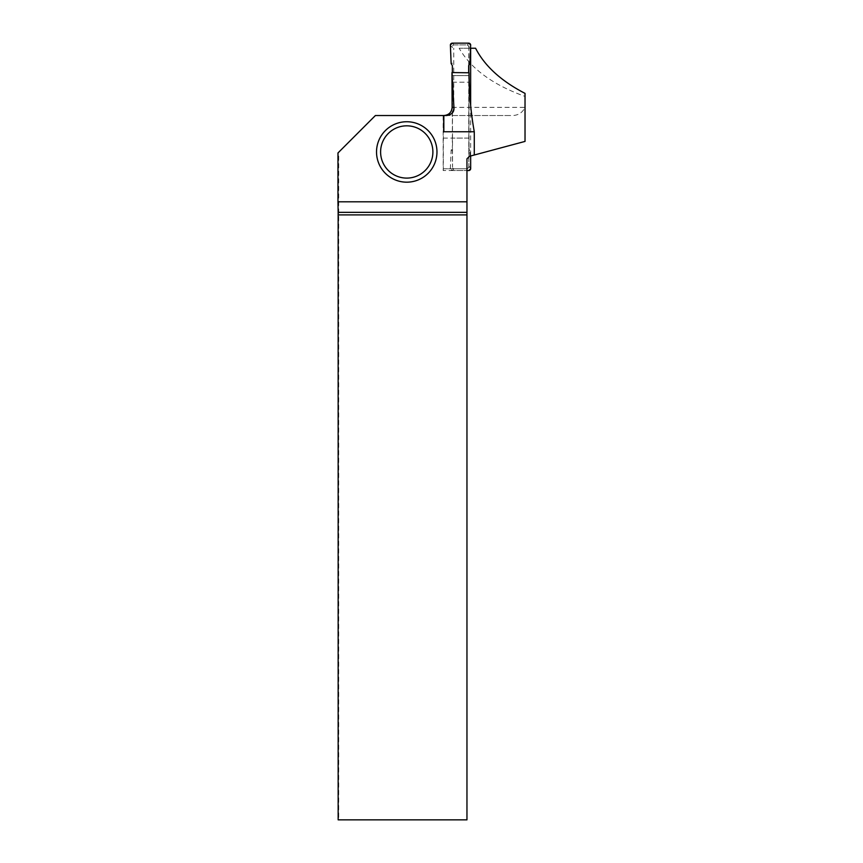 <?xml version="1.0" encoding="UTF-8"?>
<svg xmlns="http://www.w3.org/2000/svg" width="863" height="863" viewBox="0 0 863 863"><rect width="100%" height="100%" fill="white"/><g stroke="black" fill="none" stroke-linecap="round" stroke-linejoin="round"><path stroke-width="0.65" stroke-dasharray="4.32 3.24" d="M468.674 138.102L452.363 138.102L452.363 72.557L452.363 75.61L468.674 75.61L468.674 72.762L468.846 166.009L468.825 167.249L467.315 168.781L469.062 170.518M452.363 65.642L452.557 167.249L452.536 166.009L450.346 168.447L451.144 150.173L452.363 148.069L452.536 166.009M452.363 138.102L452.363 148.069M450.367 44.908L452.374 43.15L453.97 44.93L452.514 46.462A1.532 1.532 90 0 1 454.089 44.93L467.315 44.93L468.825 46.462L468.846 47.702L470.68 45.264M468.868 65.297L468.868 46.462A1.532 1.532 -90 0 0 467.347 44.93L454.089 44.93M468.868 72.762L468.868 167.249A1.532 1.532 90 0 1 467.347 168.781L454.014 168.781L452.514 167.249A1.532 1.532 -90 0 0 454.089 168.781M452.471 63.182L451.144 63.538M468.674 65.642L468.846 47.702M468.782 63.182L469.893 63.538M475.578 48.242L459.159 48.242C471.09 68.867 493.043 84.919 525.028 96.397L525.028 107.368C522.244 113.236 517.315 115.955 510.227 115.523L443.129 115.523L443.194 170.561L466.959 170.561L466.959 158.835L466.959 170.561L452.374 170.561L450.367 168.803A2.039 2.039 -90 0 0 452.374 170.561L453.97 168.781L467.315 168.781M443.194 138.102L469.051 138.08L469.051 156.742L470.152 156.117L469.893 150.173L468.674 148.069M452.309 82.212L468.609 82.212M468.674 75.61L452.363 75.61M452.309 131.5L468.609 131.5M452.471 150.529L451.144 150.173M468.782 150.529L469.893 150.173M469.062 43.193L467.315 44.93M470.551 48.242L459.159 48.242M470.648 105.513L470.648 155.987L474.272 155.016L469.504 156.289L466.959 158.835L469.504 156.289L525.028 141.413L525.028 107.368L453.744 107.368L453.744 48.242M451.975 75.61L469.051 75.61L469.051 72.772L469.051 156.742L466.959 158.835L466.959 819.85L338.717 819.85L338.717 152.212L337.972 152.956M445.513 115.523C450.497 115.059 453.237 112.341 453.744 107.368M446.656 115.523L443.129 115.523M338.717 152.212L375.405 115.523L510.227 115.523M525.028 96.397L525.028 93.377M436.969 151.964A30.227 30.227 0 0 1 391.64 178.134A30.227 30.227 0 0 1 391.64 125.782A30.227 30.227 0 0 1 436.969 151.964M338.156 819.85L338.717 819.85M443.129 131.5L469.181 131.5M452.115 82.212L469.181 82.212M443.388 168.781L466.959 168.781L443.312 168.781L443.388 115.523M443.194 170.561L443.312 168.781M443.83 115.523L443.83 131.748M450.346 45.264L452.536 47.702M470.68 168.447L468.846 166.009"/><path stroke-width="1.29" d="M470.669 44.908L469.893 63.538L468.674 65.642L468.674 72.762L468.674 65.642L469.893 63.538L470.669 44.908L468.663 43.15L452.374 43.15L450.367 44.908L451.144 63.538L452.363 65.642L452.363 72.557L452.363 65.642L451.144 63.538L450.367 44.908A2.039 2.039 90 0 1 452.374 43.15L468.663 43.15A2.039 2.039 90 0 1 470.669 44.908L468.663 43.15M468.868 65.297L468.868 72.762M468.663 170.561L468.663 170.561A2.039 2.039 -90 0 0 470.669 168.803L468.663 170.561L466.959 170.561M470.669 168.803L470.648 155.987M470.551 48.242L475.578 48.242C484.682 65.987 501.166 81.025 525.028 93.377L525.028 141.413L469.504 156.289L466.959 158.835L466.959 212.352L338.145 212.352L338.156 819.85L466.959 819.85L466.959 212.352M470.648 48.242L470.648 105.513M443.83 115.523L443.83 131.748L474.272 131.748C470.81 112.395 469.062 92.74 469.051 72.772L451.975 72.557L453.927 107.368C454.348 111.942 451.921 114.66 446.656 115.523L375.405 115.523L337.972 152.956L337.972 201.802L466.959 201.802M474.272 131.748L474.272 155.016M443.949 115.523C448.911 115.038 451.64 112.319 452.115 107.368L451.975 73.021M338.145 212.352L337.972 201.802M466.959 214.898L338.156 214.898M436.969 151.964A30.227 30.227 0 0 1 406.753 182.179A30.227 30.227 0 0 1 376.527 151.964A30.227 30.227 0 0 1 406.753 121.737A30.227 30.227 0 0 1 436.969 151.964A30.227 30.227 0 0 1 406.753 182.179A30.227 30.227 0 0 1 376.527 151.964A30.227 30.227 0 0 1 406.753 121.737A30.227 30.227 0 0 1 436.969 151.964M452.115 107.368L453.927 107.368M380.605 151.964A26.149 26.149 0 0 0 419.817 174.606A26.149 26.149 0 0 0 419.817 129.321A26.149 26.149 0 0 0 380.605 151.964M451.975 75.782L451.975 72.783"/></g></svg>
